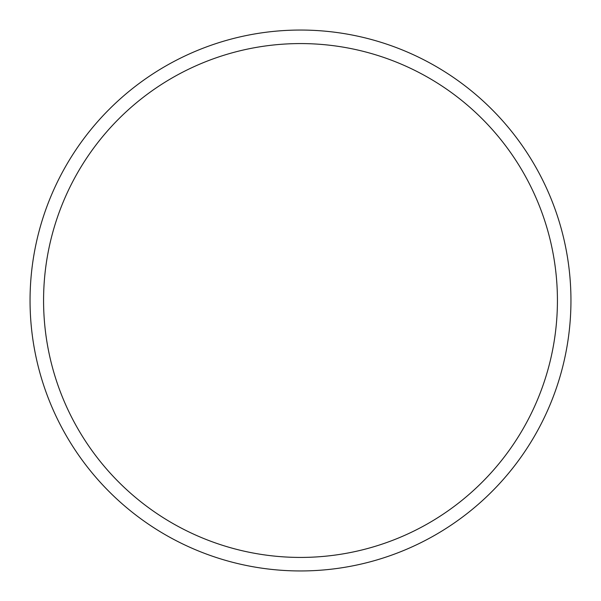 <?xml version="1.0" encoding="UTF-8"?>
<svg xmlns="http://www.w3.org/2000/svg" width="601" height="601" viewBox="0 0 601 601"><rect width="100%" height="100%" fill="white"/><g stroke="black" fill="none" stroke-linecap="round" stroke-linejoin="round"><path stroke-width="0.9" d="M570.95 300.5A270.45 270.45 0 0 0 300.5 30.05A270.45 270.45 0 0 0 30.05 300.5A270.45 270.45 0 0 0 300.5 570.95A270.45 270.45 0 0 0 570.95 300.5M43.572 300.5A256.928 256.928 0 0 0 300.5 557.428A256.928 256.928 0 0 0 557.428 300.5A256.928 256.928 0 0 0 300.5 43.572A256.928 256.928 0 0 0 43.572 300.5"/></g></svg>
